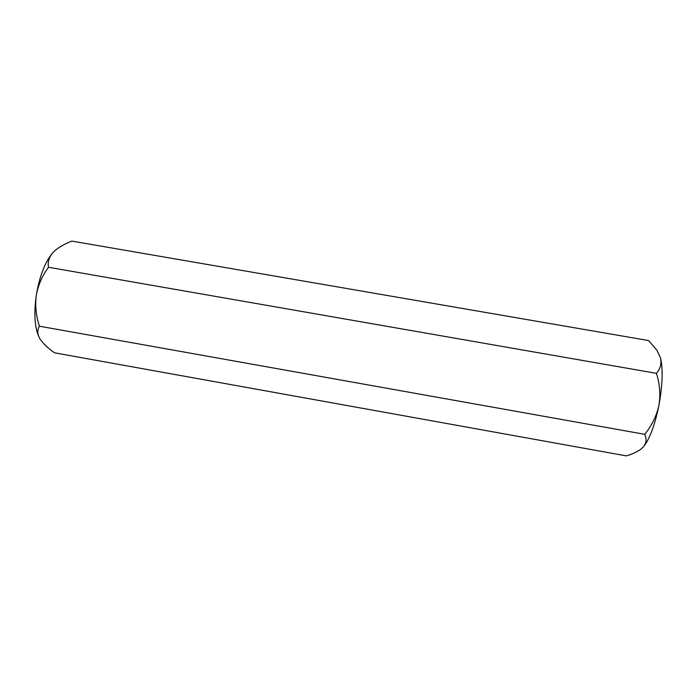 <?xml version="1.0" encoding="UTF-8"?>
<svg xmlns="http://www.w3.org/2000/svg" width="697" height="697" viewBox="0 0 697 697"><rect width="100%" height="100%" fill="white"/><g stroke="black" fill="none" stroke-linecap="round" stroke-linejoin="round"><path stroke-width="1.05" d="M640.491 449.487L643.409 446.873L640.491 449.487C636.797 452.013 632.118 454.148 626.455 455.899L54.566 352.821C47.945 348.195 43.066 343.543 39.929 338.855L39.738 338.542C37.281 333.907 37.185 329.794 39.459 326.213C36.061 316.168 34.989 305.905 36.261 295.432C38.169 285.099 42.247 275.707 48.502 267.265C47.544 262.133 49.025 257.219 52.946 252.532L55.995 249.7C60.308 246.407 65.588 243.541 71.835 241.101L648.567 340.554L656.827 350.103L660.547 357.918C663.108 369.366 662.568 385.18 658.918 405.366C660.651 394.554 659.824 383.873 656.435 373.348C660.338 368.861 661.706 363.712 660.547 357.918L656.827 350.103M644.699 434.318C651.747 425.745 656.487 416.092 658.918 405.366C654.805 425.327 649.639 439.162 643.409 446.873C646.415 443.048 646.842 438.857 644.699 434.318L39.459 326.213M656.435 373.348L48.502 267.265M55.812 249.84L52.946 252.532C45.122 261.741 39.563 276.038 36.261 295.432C33.639 314.809 34.798 329.184 39.738 338.542L40.069 339.09"/></g></svg>

